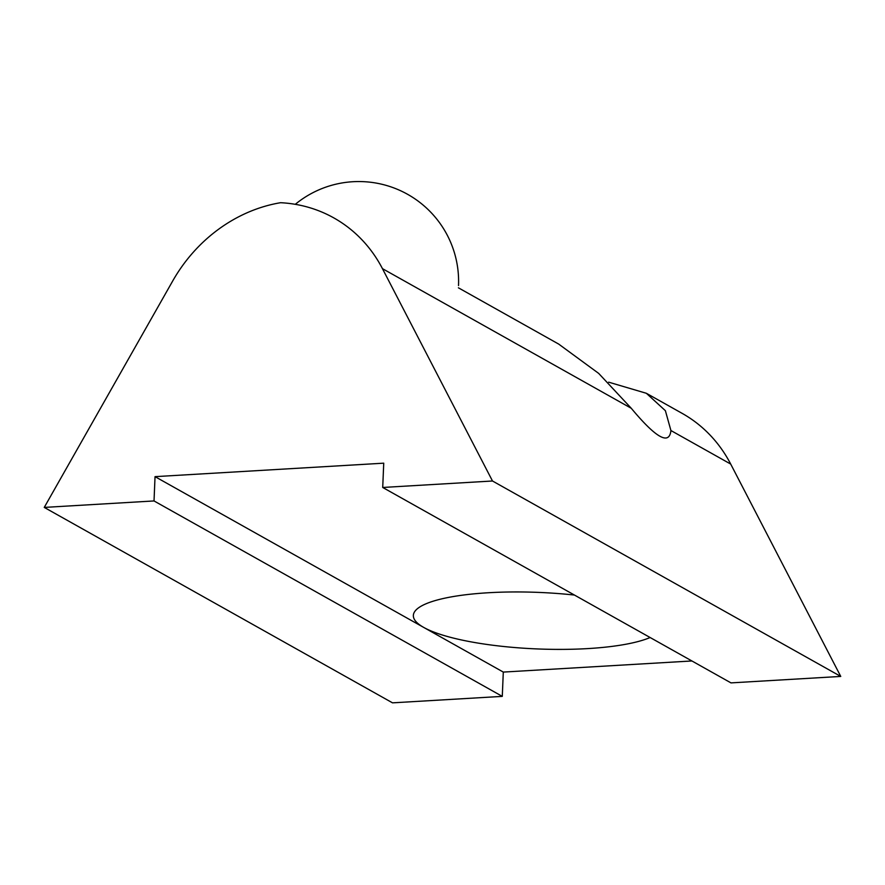 <?xml version="1.0" encoding="UTF-8"?>
<svg xmlns="http://www.w3.org/2000/svg" width="885" height="885" viewBox="0 0 885 885"><rect width="100%" height="100%" fill="white"/><g stroke="black" fill="none" stroke-linecap="round" stroke-linejoin="round"><path stroke-width="1.33" d="M574.465 595.063A124.807 28.265 -177.6 0 0 488.299 592.751A124.807 28.265 -177.6 0 0 413.35 615.44A124.807 28.265 -177.6 0 0 423.694 627.41A124.807 28.265 -177.6 0 0 587.795 648.594A124.807 28.265 -177.6 0 0 650.132 637.521M155.041 476.65L383.736 463.176L382.718 487.469L492.491 480.998L382.442 268.642A149.764 133.204 -60.7 0 0 333.844 217.92A149.764 133.204 -60.7 0 0 280.589 202.709A149.764 133.204 119.3 0 0 172.686 281.01L44.25 507.415L154.023 500.943L155.041 476.65L503.299 672.08L691.904 660.962M458.408 287.813L558.656 344.066L598.669 373.393L631.27 408.284C656.073 438.042 669.292 445.465 670.918 430.53L665.387 410.695L646.349 393.283L608.659 382.165M382.718 487.469L730.977 682.888L840.75 676.428L730.7 464.072A149.764 133.204 -60.7 0 0 682.103 413.339L646.349 393.283M840.75 676.428L492.491 480.998M503.299 672.08L502.282 696.373L392.509 702.845L44.25 507.415M502.282 696.373L154.023 500.943M631.27 408.284L382.442 268.642M730.7 464.072L670.918 430.53M458.519 285.567A99.85 99.85 0 0 0 295.291 204.313"/></g></svg>
